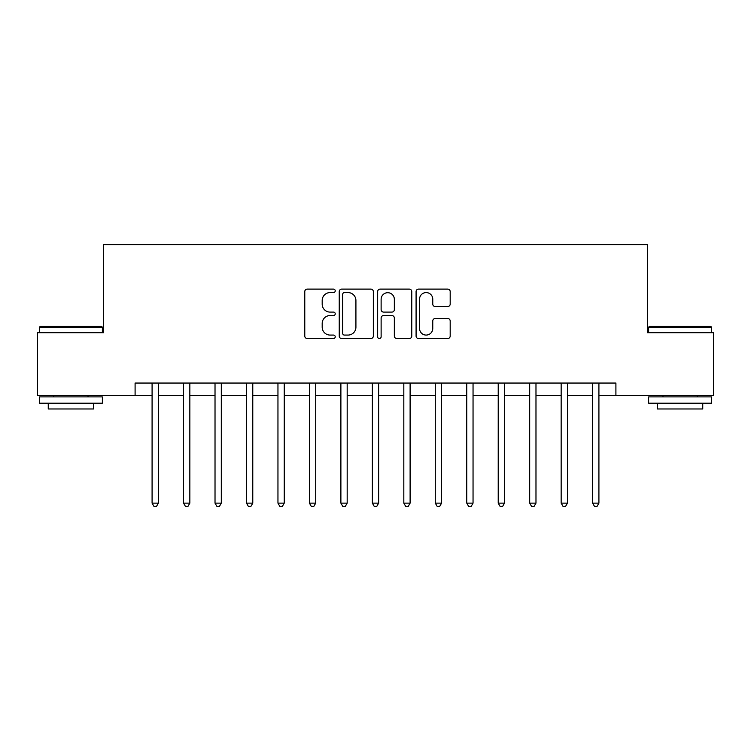 <?xml version="1.0" encoding="UTF-8"?>
<svg xmlns="http://www.w3.org/2000/svg" width="751" height="751" viewBox="0 0 751 751"><rect width="100%" height="100%" fill="white"/><g stroke="black" fill="none" stroke-linecap="round" stroke-linejoin="round"><path stroke-width="1.13" d="M335.228 290.844A1.727 1.727 0 0 0 333.491 289.116L307.243 289.116A2.469 2.469 0 0 0 304.775 291.585L304.775 336.063A2.469 2.469 0 0 0 307.243 338.532L333.491 338.532A1.727 1.727 0 0 0 335.228 336.805A1.727 1.727 0 0 0 333.491 335.077L330.093 335.077A7.904 7.904 0 0 1 322.188 327.173L322.188 323.465A7.904 7.904 0 0 1 330.093 315.551L333.491 315.551A1.727 1.727 0 0 0 335.228 313.824A1.727 1.727 0 0 0 333.491 312.097L330.093 312.097A7.904 7.904 0 0 1 322.188 304.193L322.188 300.484A7.904 7.904 0 0 1 330.093 292.58L333.491 292.58A1.727 1.727 0 0 0 335.228 290.844M447.709 306.539A2.469 2.469 0 0 0 450.187 304.061L450.187 291.585A2.469 2.469 0 0 0 447.709 289.116L418.551 289.116A2.469 2.469 0 0 0 416.082 291.585L416.082 336.063A2.469 2.469 0 0 0 418.551 338.532L447.709 338.532A2.469 2.469 0 0 0 450.187 336.063L450.187 320.987A2.469 2.469 0 0 0 447.709 318.518L435.233 318.518A2.469 2.469 0 0 0 432.764 320.987L432.764 328.469A6.609 6.609 0 0 1 426.155 335.077A6.609 6.609 0 0 1 419.546 328.469L419.546 299.189A6.609 6.609 0 0 1 426.155 292.58A6.609 6.609 0 0 1 432.764 299.189L432.764 304.061A2.469 2.469 0 0 0 435.233 306.539L447.709 306.539M135.096 395.636L37.55 395.636L37.55 332.702L103.629 332.702L103.629 244.601L647.371 244.601L647.371 332.702L713.45 332.702L713.45 395.636L615.904 395.636L615.904 383.048L135.096 383.048L135.096 395.636L152.087 395.636M373.341 291.585A2.469 2.469 0 0 0 370.863 289.116L341.714 289.116A2.469 2.469 0 0 0 339.236 291.585L339.236 336.063A2.469 2.469 0 0 0 341.714 338.532L370.863 338.532A2.469 2.469 0 0 0 373.341 336.063L373.341 291.585M380.137 289.116L409.286 289.116A2.469 2.469 0 0 1 411.764 291.585L411.764 336.063A2.469 2.469 0 0 1 409.286 338.532L396.81 338.532A2.469 2.469 0 0 1 394.341 336.063L394.341 318.03A2.469 2.469 0 0 0 391.872 315.551L383.592 315.551A2.469 2.469 0 0 0 381.123 318.03L381.123 336.805A1.727 1.727 0 0 1 379.396 338.532A1.727 1.727 0 0 1 377.659 336.805L377.659 291.585A2.469 2.469 0 0 1 380.137 289.116M158.386 395.636L183.554 395.636M189.843 395.636L215.021 395.636M221.31 395.636L246.488 395.636M252.777 395.636L277.954 395.636M284.244 395.636L309.421 395.636M315.711 395.636L340.888 395.636M347.178 395.636L372.355 395.636M378.645 395.636L403.822 395.636M410.112 395.636L435.289 395.636M441.579 395.636L466.756 395.636M473.046 395.636L498.223 395.636M504.512 395.636L529.69 395.636M535.979 395.636L561.157 395.636M567.446 395.636L592.614 395.636M598.913 395.636L615.904 395.636M344.427 292.58A1.727 1.727 0 0 0 342.7 294.308L342.7 333.35A1.727 1.727 0 0 0 344.427 335.077L348.013 335.077A7.904 7.904 0 0 0 355.918 327.173L355.918 300.484A7.904 7.904 0 0 0 348.013 292.58L344.427 292.58M394.341 299.311A6.609 6.609 0 0 0 387.732 292.702A6.609 6.609 0 0 0 381.123 299.311L381.123 309.628A2.469 2.469 0 0 0 383.592 312.097L391.872 312.097A2.469 2.469 0 0 0 394.341 309.628L394.341 299.311M158.696 383.048L158.564 383.367A2.516 2.516 90.5 0 0 158.386 384.315L158.386 503.132L152.087 503.132L152.087 384.315A2.516 2.516 90.5 0 0 151.909 383.367L151.777 383.048M158.386 503.132L156.49 506.399L153.974 506.399L152.087 503.132M190.163 383.048L190.031 383.367A2.516 2.516 90.5 0 0 189.843 384.315L189.843 503.132L183.554 503.132L183.554 384.315A2.516 2.516 90.5 0 0 183.375 383.367L183.244 383.048M189.843 503.132L187.957 506.399L185.441 506.399L183.554 503.132M221.62 383.048L221.498 383.367A2.516 2.516 90.5 0 0 221.31 384.315L221.31 503.132L215.021 503.132L215.021 384.315A2.516 2.516 90.5 0 0 214.842 383.367L214.711 383.048M221.31 503.132L219.423 506.399L216.908 506.399L215.021 503.132M253.087 383.048L252.965 383.367A2.516 2.516 90.5 0 0 252.777 384.315L252.777 503.132L246.488 503.132L246.488 384.315A2.516 2.516 90.5 0 0 246.309 383.367L246.178 383.048M252.777 503.132L250.89 506.399L248.374 506.399L246.488 503.132M284.554 383.048L284.432 383.367A2.516 2.516 90.5 0 0 284.244 384.315L284.244 503.132L277.954 503.132L277.954 384.315A2.516 2.516 90.5 0 0 277.776 383.367L277.645 383.048M284.244 503.132L282.357 506.399L279.841 506.399L277.954 503.132M40.197 326.413L101.62 326.413L102.371 327.164L39.437 327.164L40.197 326.413M70.904 403.193L39.437 403.193L39.437 396.894L102.371 396.894L102.371 403.193L70.904 403.193M93.556 403.193L93.556 408.976L48.252 408.976L48.252 403.193M649.38 326.413L710.803 326.413L711.563 327.164L648.629 327.164L649.38 326.413M680.096 403.193L648.629 403.193L648.629 396.894L711.563 396.894L711.563 403.193L680.096 403.193M702.748 403.193L702.748 408.976L657.444 408.976L657.444 403.193M316.021 383.048L315.899 383.367A2.516 2.516 90.5 0 0 315.711 384.315L315.711 503.132L309.421 503.132L309.421 384.315A2.516 2.516 90.5 0 0 309.243 383.367L309.112 383.048M315.711 503.132L313.824 506.399L311.308 506.399L309.421 503.132M347.488 383.048L347.366 383.367A2.516 2.516 90.5 0 0 347.178 384.315L347.178 503.132L340.888 503.132L340.888 384.315A2.516 2.516 90.5 0 0 340.701 383.367L340.579 383.048M347.178 503.132L345.291 506.399L342.775 506.399L340.888 503.132M378.955 383.048L378.833 383.367A2.516 2.516 90.5 0 0 378.645 384.315L378.645 503.132L372.355 503.132L372.355 384.315A2.516 2.516 90.5 0 0 372.167 383.367L372.045 383.048M378.645 503.132L376.758 506.399L374.242 506.399L372.355 503.132M410.421 383.048L410.299 383.367A2.516 2.516 90.5 0 0 410.112 384.315L410.112 503.132L403.822 503.132L403.822 384.315A2.516 2.516 90.5 0 0 403.634 383.367L403.512 383.048M410.112 503.132L408.225 506.399L405.709 506.399L403.822 503.132M441.888 383.048L441.757 383.367A2.516 2.516 90.5 0 0 441.579 384.315L441.579 503.132L435.289 503.132L435.289 384.315A2.516 2.516 90.5 0 0 435.101 383.367L434.979 383.048M441.579 503.132L439.692 506.399L437.176 506.399L435.289 503.132M473.355 383.048L473.224 383.367A2.516 2.516 90.5 0 0 473.046 384.315L473.046 503.132L466.756 503.132L466.756 384.315A2.516 2.516 90.5 0 0 466.568 383.367L466.446 383.048M473.046 503.132L471.159 506.399L468.643 506.399L466.756 503.132M504.822 383.048L504.691 383.367A2.516 2.516 90.5 0 0 504.512 384.315L504.512 503.132L498.223 503.132L498.223 384.315A2.516 2.516 90.5 0 0 498.035 383.367L497.913 383.048M504.512 503.132L502.626 506.399L500.11 506.399L498.223 503.132M536.289 383.048L536.158 383.367A2.516 2.516 90.5 0 0 535.979 384.315L535.979 503.132L529.69 503.132L529.69 384.315A2.516 2.516 90.5 0 0 529.502 383.367L529.38 383.048M535.979 503.132L534.092 506.399L531.577 506.399L529.69 503.132M567.756 383.048L567.625 383.367A2.516 2.516 90.5 0 0 567.446 384.315L567.446 503.132L561.157 503.132L561.157 384.315A2.516 2.516 90.5 0 0 560.969 383.367L560.837 383.048M567.446 503.132L565.559 506.399L563.043 506.399L561.157 503.132M599.223 383.048L599.091 383.367A2.516 2.516 90.5 0 0 598.913 384.315L598.913 503.132L592.614 503.132L592.614 384.315A2.516 2.516 90.5 0 0 592.436 383.367L592.304 383.048M598.913 503.132L597.026 506.399L594.51 506.399L592.614 503.132M39.437 332.702L39.437 327.164M53.79 396.894L53.79 395.636M88.027 396.894L88.027 395.636M102.371 332.702L102.371 327.164M648.629 332.702L648.629 327.164M662.973 396.894L662.973 395.636M697.21 396.894L697.21 395.636M711.563 332.702L711.563 327.164"/></g></svg>
